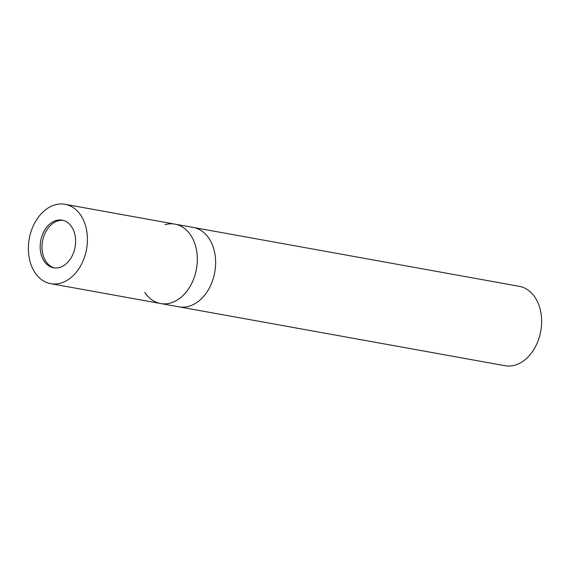 <?xml version="1.0" encoding="UTF-8"?>
<svg xmlns="http://www.w3.org/2000/svg" width="570" height="570" viewBox="0 0 570 570"><rect width="100%" height="100%" fill="white"/><g stroke="black" fill="none" stroke-linecap="round" stroke-linejoin="round"><path stroke-width="0.85" d="M63.106 220.369A24.204 17.463 -79.8 0 0 58.047 220.832A24.204 17.463 -79.8 0 0 42.102 244.651A24.204 17.463 -79.8 0 0 54.52 267.929M144.816 292.41A40.335 29.113 -79.8 0 0 160.619 303.525A40.335 29.113 -79.8 0 0 170.594 302.976A40.335 29.113 -79.8 0 0 197.234 262.207A40.335 29.113 -79.8 0 0 174.954 224.138A40.335 29.113 -79.8 0 0 164.979 224.687A40.335 29.113 -79.8 0 1 197.184 255.46A40.335 29.113 -79.8 0 1 170.594 302.969M178.93 306.831A40.335 29.113 -79.8 0 0 188.905 306.282A40.335 29.113 -79.8 0 0 197.626 301.943A40.335 29.113 -79.8 0 0 209.069 238.559A40.335 29.113 -79.8 0 0 193.266 227.444L519.27 286.325A40.335 29.113 -79.8 0 1 541.5 317.64A40.335 29.113 -79.8 0 1 504.934 365.705L178.93 306.831A40.335 29.113 -79.8 0 0 215.496 258.766A40.335 29.113 -79.8 0 0 193.266 227.444L174.954 224.138A40.335 29.113 -79.8 0 1 197.184 255.46A40.335 29.113 -79.8 0 1 160.619 303.525L178.93 306.831M188.905 306.282A40.335 29.113 -79.8 0 0 197.626 301.943A40.335 29.113 -79.8 0 0 209.069 238.559M75.532 238.965A24.204 17.463 -79.8 0 0 62.201 220.17A24.204 17.463 -79.8 0 0 40.256 249.012A24.204 17.463 -79.8 0 0 53.594 267.8A24.204 17.463 -79.8 0 0 75.532 238.965M28.5 252.36A40.335 29.113 -79.8 0 0 50.73 283.675A40.335 29.113 -79.8 0 0 87.296 235.617A40.335 29.113 -79.8 0 0 65.066 204.295A40.335 29.113 -79.8 0 0 28.5 252.36M50.73 283.675L160.619 303.525M65.066 204.295L174.954 224.138"/></g></svg>
